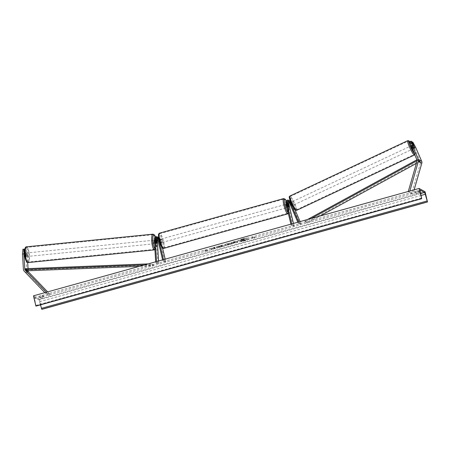<?xml version="1.0" encoding="UTF-8"?>
<svg xmlns="http://www.w3.org/2000/svg" width="450" height="450" viewBox="0 0 450 450"><rect width="100%" height="100%" fill="white"/><g stroke="black" fill="none" stroke-linecap="round" stroke-linejoin="round"><path stroke-width="0.34" stroke-dasharray="2.25 1.69" d="M409.697 141.756L410.327 142.104L412.796 147.831A1.778 0.292 64.5 0 0 413.415 148.657A1.778 0.292 64.5 0 0 413.494 148.674A1.778 0.292 64.5 0 0 413.483 148.213L414.652 147.656M412.903 142.234L411.637 142.841L414.439 148.022L420.435 161.916A1.423 1.367 119.2 0 1 420.491 162.877L411.593 193.753L408.173 191.841L409.494 192.201L409.826 191.031M411.637 142.841L411.013 142.487L411.846 142.093M414.439 148.022L415.704 147.42M408.279 191.464L408.173 191.841M414.146 189.833L412.914 194.107L409.494 192.201M411.593 193.753L412.914 194.107M413.483 148.213L411.013 142.487M410.327 142.104L411.593 141.502M412.796 147.831L414.062 147.229M24.773 249.334L25.307 255.735L23.929 255.864A1.778 0.405 84.5 0 0 24.311 256.759A1.778 0.405 84.5 0 0 24.379 256.77A1.778 0.405 84.5 0 0 24.615 256.247L24.238 249.936L24.868 250.29L26.246 250.155L24.238 249.936M25.307 255.735A1.778 0.405 84.5 0 0 25.689 256.624A1.778 0.405 84.5 0 0 25.757 256.641A1.778 0.405 84.5 0 0 25.993 256.112L25.616 249.806M26.246 250.155L27.298 255.825L25.92 255.96L26.826 271.271A2.841 2.734 -60.8 0 0 27.579 273.009L49.078 295.419L44.843 292.663M27.298 255.825L27.692 262.53M28.052 268.605L28.181 270.754M46.395 292.236L46.659 292.511L45.658 293.512M47.644 291.887L50.079 294.418L49.078 295.419M50.079 294.418L46.659 292.511M24.936 249.424L22.927 249.204M23.558 249.553L23.929 255.864M25.92 255.96L24.868 250.29M25.993 256.112L24.615 256.247M156.099 242.623L155.239 242.708A1.778 0.405 84.5 0 0 155.621 243.596A1.778 0.405 84.5 0 0 155.689 243.613A1.778 0.405 84.5 0 0 155.919 243.09L155.728 239.794A2.132 2.047 -60.8 0 1 158.468 237.578M162.557 248.029L160.532 239.439A2.132 2.047 -60.8 0 0 156.454 240.199L157.849 263.722L155.711 262.53L155.666 261.804M160.532 239.439L159.801 239.034A2.132 2.047 -60.8 0 0 158.687 237.662M164.947 261.906L162.81 260.713L163.648 260.477L165.786 261.669L164.947 261.906L159.688 239.676A1.243 1.193 -60.8 0 0 157.703 239.119M157.309 237.994A1.243 1.193 119.2 0 1 158.282 238.888L159.081 242.28A1.778 0.354 74.4 0 0 159.66 243.163A1.778 0.354 74.4 0 0 159.767 242.662L158.963 239.265A1.243 1.193 -60.8 0 0 157.534 238.399M158.552 261L158.709 263.644L157.849 263.722M162.81 260.713L162.613 259.875M163.648 260.477L163.451 259.639M158.147 237.352A2.132 2.047 119.2 0 0 155.042 239.411L155.239 242.708M158.709 263.644L156.572 262.446L155.711 262.53M156.774 243.056A1.778 0.405 -95.5 0 1 156.549 243.534L155.689 243.613M156.516 261.568L156.572 262.446M159.801 239.034L160.605 242.426A1.778 0.354 -105.6 0 1 160.498 242.933A1.778 0.354 -105.6 0 1 159.919 242.044L158.822 238.489M165.786 261.669L165.189 259.155M158.709 237.825A2.132 2.047 119.2 0 1 159.12 238.652M159.767 242.662L160.605 242.426M156.769 243.006L155.919 243.09M159.081 242.28L159.919 242.044M288.99 201.797A1.243 1.193 119.2 0 1 290.346 202.461L291.639 205.453L292.433 205.076L291.139 202.084A2.132 2.047 119.2 0 0 290.385 201.189L291.009 201.532A2.132 2.047 119.2 0 1 291.864 202.489L295.014 209.784M292.337 205.509A1.778 0.292 64.5 0 0 292.365 205.521A1.778 0.292 64.5 0 0 292.444 205.537A1.778 0.292 64.5 0 0 292.433 205.076M291.639 205.453A1.778 0.292 -115.5 0 1 291.651 205.914A1.778 0.292 -115.5 0 1 291.572 205.898A1.778 0.292 -115.5 0 1 290.953 205.071L289.665 202.078A1.243 1.193 -60.8 0 0 288.759 201.386M290.874 224.156L291.071 224.994L293.209 226.187L287.955 203.957L287.229 203.552A2.132 2.047 119.2 0 1 289.918 200.976M287.955 203.957A2.132 2.047 119.2 0 1 291.009 201.532M289.26 202.421A1.243 1.193 119.2 0 1 291.077 202.866L300.285 224.218L301.078 223.841L298.941 222.649L298.659 221.991M300.105 221.586L301.078 223.841M291.071 224.994L291.909 224.764L291.713 223.92M300.285 224.218L298.147 223.026L298.941 222.649M297.804 222.227L298.147 223.026M293.209 226.187L294.047 225.956L291.909 224.764M294.047 225.956L293.456 223.436M287.229 203.552L288.034 206.944A1.778 0.354 -105.6 0 1 287.927 207.444A1.778 0.354 -105.6 0 1 287.347 206.561L286.543 203.169L285.817 202.764M289.598 200.745A2.132 2.047 -60.8 0 0 286.543 203.169M288.832 206.719L288.034 206.944M290.953 205.071L291.746 204.694M288.186 206.331L287.347 206.561M288.872 206.882L287.865 207.163A1.778 0.354 74.4 0 0 287.707 206.021A1.778 0.354 74.4 0 0 287.291 204.739L288.298 204.458M286.132 204.261A1.778 0.354 -105.6 0 1 287.038 206.207A1.778 0.354 -105.6 0 1 287.089 207.681A1.778 0.354 -105.6 0 1 286.971 207.636M287.668 204.131L286.695 204.401A1.778 0.354 74.4 0 0 286.852 205.543A1.778 0.354 74.4 0 0 287.269 206.826L288.276 206.544M160.431 240.744A1.778 0.354 -105.6 0 1 160.386 239.276A1.778 0.354 -105.6 0 1 161.286 241.222A1.778 0.354 -105.6 0 1 161.336 242.696A1.778 0.354 -105.6 0 1 160.431 240.744M159.199 240.407L159.767 242.831L160.774 242.55A1.778 0.354 74.4 0 0 160.616 241.408A1.778 0.354 74.4 0 0 160.2 240.126L159.199 240.407A1.778 0.354 -105.6 0 0 158.709 239.743A1.778 0.354 -105.6 0 0 158.597 240.075L159.604 239.794A1.778 0.354 74.4 0 0 159.761 240.936A1.778 0.354 74.4 0 0 160.178 242.218L159.171 242.499A1.778 0.354 -105.6 0 0 159.66 243.163L160.498 242.933M159.767 242.831A1.778 0.354 -105.6 0 1 159.66 243.163L161.336 242.696M158.597 240.075L159.171 242.499M287.291 204.739L287.865 207.163M287.269 206.826L286.695 204.401M160.178 242.218L159.604 239.794M160.2 240.126L160.774 242.55M161.269 240.514A1.778 0.354 -105.6 0 1 161.224 239.04A1.778 0.354 -105.6 0 1 162.124 240.992A1.778 0.354 -105.6 0 1 162.174 242.466A1.778 0.354 -105.6 0 1 161.269 240.514M286.2 206.443A1.778 0.354 74.4 0 0 285.294 204.491A1.778 0.354 74.4 0 0 285.345 205.965A1.778 0.354 74.4 0 0 286.251 207.911A1.778 0.354 74.4 0 0 286.2 206.443M284.006 205.217A7.335 1.463 74.4 0 0 287.741 213.272A7.335 1.463 74.4 0 0 287.539 207.186A7.335 1.463 74.4 0 0 283.804 199.136A7.335 1.463 74.4 0 0 284.006 205.217M163.463 241.74A7.335 1.463 -105.6 0 1 163.665 247.821A7.335 1.463 -105.6 0 1 159.936 239.766A7.335 1.463 -105.6 0 1 159.733 233.685A7.335 1.463 -105.6 0 1 163.463 241.74M414.726 148.072L414.129 147.347M411.193 145.868L412.639 149.062L411.193 145.868M412.301 146.205L413.28 148.472L412.301 146.205L413.73 145.53M414.714 147.803L413.28 148.472M291.791 201.971L293.231 205.166L291.791 201.971M292.601 205.178L291.623 202.905L292.601 205.178L291.639 205.914L291.105 205.262L291.87 204.902M291.623 202.905L290.666 203.355L290.132 202.703L290.126 202.995L290.863 202.646M290.964 202.596L292.061 204.817L291.082 202.545M290.126 202.995L291.105 205.262M291.645 205.627L290.666 203.355M412.74 148.112L411.756 145.839L412.74 148.112L414.169 147.437M413.179 145.176L411.756 145.839M292.59 201.594L294.03 204.795L292.59 201.594M411.772 149.422L410.332 146.222L411.772 149.422M408.251 141.261A7.335 1.018 64.8 0 0 407.964 141.193A7.335 1.018 64.8 0 0 409.821 147.51A7.335 1.018 64.8 0 0 413.921 154.401A7.335 1.018 64.8 0 0 414.208 154.468A7.335 1.018 64.8 0 0 412.352 148.151A7.335 1.018 64.8 0 0 408.251 141.261M296.106 209.756A7.335 1.018 -115.2 0 1 292.005 202.866A7.335 1.018 -115.2 0 1 290.154 196.549A7.335 1.018 -115.2 0 1 290.441 196.622A7.335 1.018 -115.2 0 1 294.542 203.507A7.335 1.018 -115.2 0 1 296.392 209.824A7.335 1.018 -115.2 0 1 296.106 209.756M242.162 239.018A5.991 1.136 -13.3 0 1 249.435 238.444A5.991 1.136 -13.3 0 1 245.047 240.626A5.991 1.136 -13.3 0 1 237.774 241.2A5.991 1.136 -13.3 0 1 242.162 239.018M242.201 239.186A5.991 1.136 -13.3 0 1 249.474 238.612A5.991 1.136 -13.3 0 1 245.087 240.795A5.991 1.136 -13.3 0 1 237.814 241.369A5.991 1.136 -13.3 0 1 242.201 239.186M40.826 298.018A2.222 0.422 166.7 0 0 42.497 297.692A2.222 0.422 166.7 0 0 43.841 297.18L42.733 296.561A2.222 0.422 166.7 0 0 39.712 297.399L40.826 298.018L40.545 296.831A2.222 0.422 166.7 0 0 42.216 296.505A2.222 0.422 166.7 0 0 43.56 295.993L42.452 295.369A2.222 0.422 166.7 0 0 39.431 296.213L40.545 296.831M416.396 193.438L415.288 192.819A2.222 0.422 -13.3 0 1 418.303 191.976L419.417 192.594A2.222 0.422 -13.3 0 1 418.072 193.106A2.222 0.422 -13.3 0 1 416.396 193.438L416.115 192.251L415.007 191.627A2.222 0.422 -13.3 0 1 418.022 190.789L419.136 191.407A2.222 0.422 -13.3 0 1 417.791 191.919A2.222 0.422 -13.3 0 1 416.115 192.251M218.34 247.269L221.692 246.656C223.763 246.049 224.623 245.559 224.269 245.199L224.263 245.199C223.554 244.935 222.081 245.098 219.836 245.683L217.35 246.679L220.292 245.919L222.458 245.976L221.243 246.6L219.482 246.735L218.379 247.438L221.732 246.825C223.808 246.218 224.662 245.728 224.308 245.368L224.303 245.368C223.594 245.109 222.12 245.273 219.881 245.852L217.35 246.679M217.389 246.847L222.345 245.728L221.203 246.431L219.482 246.735M235.536 242.544L236.019 242.82L237.881 242.303L236.171 241.346L233.297 242.145C231.531 242.646 230.799 243.017 231.109 243.259L237.842 242.134L236.132 241.178L233.257 241.976C231.491 242.477 230.76 242.848 231.069 243.09L234.613 242.803L235.491 242.376M212.799 248.287L209.526 248.586L214.734 247.714L214.042 247.326L215.899 246.808L217.609 247.764L215.752 248.282L214.436 248.119L213.384 248.94L211.151 249.564L212.799 248.287L209.526 248.586M41.867 309.353L39.459 299.171L425.093 191.79M39.459 299.171L33.474 295.83M253.901 237.493L254.908 237.212L254.064 238.005L251.888 238.05L252.894 237.774L251.612 237.054L252.619 236.773L253.941 237.662L252.619 236.773M204.941 251.123L207.118 251.078L207.962 250.284L206.955 250.566L205.672 249.846L204.666 250.127L205.948 250.847L204.981 251.297L207.118 251.078M227.222 244.834L232.515 243.613L227.964 243.45L226.187 243.945L225.062 245.689L229.821 244.108M36.079 306.067L34.599 298.851A1.778 0.354 -105.6 0 1 34.577 297.506A1.778 0.354 -105.6 0 1 34.656 297.523L38.841 299.858A1.778 0.354 -105.6 0 1 39.639 301.669L40.449 304.869M418.303 191.976L418.022 190.789M419.417 192.594L419.136 191.407M415.288 192.819L415.007 191.627M42.733 296.561L42.452 295.369M39.712 297.399L39.431 296.213M43.841 297.18L43.56 295.993M243.118 240.649L244.806 239.929L245.323 240.216L247.191 239.698L245.475 238.742L242.297 239.625L240.058 240.559L241.971 240.469L240.964 241.251L244.766 239.754L245.284 240.047L247.146 239.529L245.436 238.573L242.257 239.456L240.255 240.171L240.097 240.727L242.01 240.638L240.964 241.251M243.157 240.817L241.003 241.419M252.658 236.947L251.612 237.054M253.941 237.662L254.947 237.381L254.104 238.174L251.933 238.219L252.934 237.943L251.651 237.223M207.157 251.246L207.962 250.284M208.001 250.453L206.955 250.566M206.994 250.734L205.672 249.846M205.948 250.847L204.705 250.296L205.712 250.02M205.987 251.016L204.981 251.297M209.565 248.754L214.774 247.882L214.082 247.5L215.938 246.982L217.648 247.933L215.792 248.451L214.476 248.287L213.424 249.109L211.191 249.733L212.844 248.456M234.709 242.089L235.164 242.336L234.281 242.584L232.914 242.55L234.669 241.914L235.119 242.167L232.954 242.584L234.669 241.914M219.521 246.904L218.379 247.438M228.887 244.063L227.391 244.479L227.649 244.007L228.926 244.232L227.391 244.479M227.43 244.648L227.649 244.007M229.86 244.282L230.597 244.148M230.636 244.316L232.515 243.613M232.554 243.782L227.964 243.45M228.009 243.619L226.187 243.945M226.226 244.114L225.062 245.689M225.101 245.857L227.042 245.138M227.081 245.306L227.261 245.002M227.689 244.176L228.926 244.232M241.965 240.058L244.024 239.49L244.434 239.721L242.004 240.227L243.984 239.321L244.395 239.546L242.004 240.227M25.386 253.429L23.85 253.586A1.778 0.45 -95.7 0 1 24.075 253.232A1.778 0.45 -95.7 0 1 24.148 253.249A1.778 0.45 -95.7 0 1 24.508 253.912L24.66 256.416A1.778 0.45 -95.7 0 1 24.429 256.764A1.778 0.45 -95.7 0 1 24.356 256.753A1.778 0.45 -95.7 0 1 23.996 256.089L25.537 255.932A1.778 0.45 -95.7 0 1 25.386 253.429L25.537 255.932M26.578 256.528A1.778 0.45 -95.7 0 1 26.016 254.683A1.778 0.45 -95.7 0 1 26.297 253.007A1.778 0.45 -95.7 0 1 26.37 253.024A1.778 0.45 -95.7 0 1 26.938 254.874A1.778 0.45 -95.7 0 1 26.651 256.545A1.778 0.45 -95.7 0 1 26.578 256.528M154.389 240.232A1.778 0.45 -95.7 0 1 154.491 240.171A1.778 0.45 -95.7 0 1 154.564 240.182A1.778 0.45 -95.7 0 1 155.132 242.032A1.778 0.45 -95.7 0 1 154.845 243.703A1.778 0.45 -95.7 0 1 154.772 243.686A1.778 0.45 -95.7 0 1 154.581 243.456M156.482 243.518A1.778 0.45 -95.7 0 1 156.122 242.854L155.098 242.955A1.778 0.45 -95.7 0 1 154.946 240.452L155.098 242.955M155.964 240.351L154.946 240.452M155.61 240.778A1.778 0.45 -95.7 0 1 155.756 243.281L155.61 240.778L156.634 240.677M156.78 243.18L155.756 243.281M23.85 253.586L23.996 256.089M24.66 256.416L26.196 256.258L26.049 253.761A1.778 0.45 -95.7 0 1 26.196 256.258M26.049 253.761L24.508 253.912M153.917 243.771A1.778 0.45 -95.7 0 1 153.349 241.926A1.778 0.45 -95.7 0 1 153.636 240.255A1.778 0.45 -95.7 0 1 153.709 240.266A1.778 0.45 -95.7 0 1 154.277 242.117A1.778 0.45 -95.7 0 1 153.99 243.787A1.778 0.45 -95.7 0 1 153.917 243.771M27.225 252.939A1.778 0.45 84.3 0 0 27.152 252.922A1.778 0.45 84.3 0 0 26.871 254.599A1.778 0.45 84.3 0 0 27.433 256.444A1.778 0.45 84.3 0 0 27.506 256.461A1.778 0.45 84.3 0 0 27.793 254.784A1.778 0.45 84.3 0 0 27.225 252.939M27.759 261.928A7.335 1.867 84.3 0 0 28.063 261.99A7.335 1.867 84.3 0 0 29.239 255.083A7.335 1.867 84.3 0 0 26.904 247.455A7.335 1.867 84.3 0 0 26.601 247.393A7.335 1.867 84.3 0 0 25.419 254.301A7.335 1.867 84.3 0 0 27.759 261.928M153.382 234.782A7.335 1.867 -95.7 0 1 155.722 242.415A7.335 1.867 -95.7 0 1 154.547 249.322A7.335 1.867 -95.7 0 1 154.243 249.261A7.335 1.867 -95.7 0 1 151.903 241.627A7.335 1.867 -95.7 0 1 153.084 234.72A7.335 1.867 -95.7 0 1 153.382 234.782M416.357 163.434L419.794 161.561L417.656 160.363L417.122 160.656M311.169 218.503L305.156 221.788L307.294 222.981L319.995 216.045M419.794 161.561L419.406 160.785L306.906 222.21L304.768 221.018L305.156 221.788M306.906 222.21L307.294 222.981M419.406 160.785L417.268 159.593L416.919 159.784M307.491 219.527L304.768 221.018M417.656 160.363L417.268 159.593M144.546 264.904L151.273 264.639L153.411 265.832L139.202 266.389M27.562 270.776L27.557 269.899L153.411 264.954L151.273 263.756L151.273 264.639M153.411 264.954L153.411 265.832M148.224 263.88L151.273 263.756M27.557 269.899L25.419 268.706M420.435 161.916L417.015 160.009M420.491 162.877L417.071 160.965M26.826 271.271L23.406 269.359M27.579 273.009L24.159 271.102M156.454 240.199L155.728 239.794M159.688 239.676L158.963 239.265M155.042 239.411L154.316 239.006M158.282 238.888L157.551 238.477M291.864 202.489L291.139 202.084M291.077 202.866L290.346 202.461M289.665 202.078L288.939 201.673M288.157 212.648A7.014 1.401 74.4 0 0 288.298 206.91A7.014 1.401 74.4 0 0 286.228 200.919M283.652 198.591A7.903 1.575 -105.6 0 1 287.674 207.264A7.903 1.575 -105.6 0 1 287.893 213.817C288.923 213.069 289.53 213.232 288.326 206.938L286.256 200.891M159.171 240.041A7.014 1.401 -105.6 0 1 159.278 234.281A7.014 1.401 -105.6 0 1 162.551 241.926A7.014 1.401 -105.6 0 1 162.444 247.691A7.014 1.401 -105.6 0 1 159.171 240.041M163.817 248.366A7.903 1.575 74.4 0 0 163.603 241.813A7.903 1.575 74.4 0 0 159.581 233.139M414.096 153.253A7.014 0.973 64.8 0 0 414.591 153.737A7.014 0.973 64.8 0 0 413.792 149.389A7.014 0.973 64.8 0 0 409.731 141.744M407.723 140.676A7.903 1.097 -115.2 0 1 408.032 140.754A7.903 1.097 -115.2 0 1 412.453 148.174A7.903 1.097 -115.2 0 1 414.45 154.986M289.766 197.28A7.014 0.973 -115.2 0 1 294.002 204.581A7.014 0.973 -115.2 0 1 295.189 209.841M296.634 210.341A7.903 1.097 64.8 0 0 294.637 203.529A7.903 1.097 64.8 0 0 290.222 196.11A7.903 1.097 64.8 0 0 289.912 196.031M34.656 297.523L420.154 190.176M38.841 299.858L420.683 193.534M39.639 301.669L421.104 195.446M34.599 298.851L420.233 191.469M36.045 305.421L421.678 198.039M26.066 247.854A7.014 1.783 84.3 0 0 24.615 253.851A7.014 1.783 84.3 0 0 26.887 261.697A7.014 1.783 84.3 0 0 28.339 255.701A7.014 1.783 84.3 0 0 26.066 247.854M26.544 246.825A7.903 2.008 -95.7 0 1 26.871 246.893A7.903 2.008 -95.7 0 1 29.385 255.116A7.903 2.008 -95.7 0 1 28.119 262.558M155.458 236.947A7.014 1.783 -95.7 0 1 156.566 245.002A7.014 1.783 -95.7 0 1 155.076 248.856A7.014 1.783 -95.7 0 1 154.89 248.732M154.603 249.885A7.903 2.008 84.3 0 0 155.869 242.443A7.903 2.008 84.3 0 0 153.349 234.225A7.903 2.008 84.3 0 0 153.028 234.157M413.494 148.674L414.759 148.067M25.757 256.641L24.379 256.77M159.559 238.14L158.828 237.735M159.126 238.916L158.394 238.511M157.714 238.129L156.988 237.724M291.651 205.914L292.444 205.537M290.576 202.309L289.845 201.904M289.164 201.521L288.439 201.116M287.089 207.681L287.927 207.444M287.601 203.85L286.172 204.249M160.386 239.276L158.709 239.743M161.224 239.04L285.294 204.491M163.665 247.821L287.741 213.272M159.733 233.685L283.804 199.136M162.174 242.466L286.251 207.911M414.754 154.766L415.086 153.855L414.338 150.789L411.699 144.894L409.759 141.727M414.709 148.089L412.639 149.062M293.231 205.166L292.371 205.571M291.724 201.954L290.863 202.359M290.756 202.404L290.132 202.703M413.072 144.934L411.126 145.851M294.03 204.795L411.84 149.439M290.154 196.549L407.964 141.193M296.392 209.824L414.208 154.468M292.517 201.578L410.332 146.222M34.577 297.506L420.21 190.125M24.075 253.232L26.297 253.007M154.491 240.171L155.942 240.024M154.845 243.703L156.555 243.529M24.429 256.764L26.651 256.545M155.503 236.925L156.611 244.496L155.993 248.67L154.958 249.801M153.636 240.255L27.152 252.922M154.547 249.322L28.063 261.99M153.084 234.72L26.601 247.393M153.99 243.787L27.506 256.461"/><path stroke-width="0.67" d="M414.652 147.656L412.279 141.885L412.903 142.234L415.704 147.42L421.701 161.314A2.841 2.734 119.2 0 1 421.813 163.232L414.146 189.833M410.963 141.154L412.284 145.513L411.019 146.115L409.697 141.756L410.963 141.154L411.593 141.502L414.062 147.229A1.778 0.292 64.5 0 0 414.681 148.056A1.778 0.292 64.5 0 0 414.759 148.067A1.778 0.292 64.5 0 0 414.748 147.611M412.284 145.513L418.281 159.407A2.841 2.734 119.2 0 1 418.393 161.319L409.826 191.031M411.019 146.115L417.015 160.009A1.423 1.367 119.2 0 1 417.071 160.965L408.279 191.464M411.846 142.093L412.279 141.885M24.773 249.334L22.927 249.204L22.5 254.047L23.406 269.359A2.841 2.734 -60.8 0 0 24.159 271.102L44.843 292.663M22.5 254.047L23.878 253.918L24.784 269.229A1.423 1.367 -60.8 0 0 25.161 270.096L46.395 292.236M28.181 270.754L28.204 271.136A1.423 1.367 -60.8 0 0 28.581 272.008L47.644 291.887M27.692 262.53L28.052 268.605M23.878 253.918L24.306 249.075M155.964 240.351L155.97 240.351A1.778 0.45 -95.7 0 1 156.201 239.996A1.778 0.45 -95.7 0 1 156.274 240.013A1.778 0.45 -95.7 0 1 156.634 240.677L156.78 243.18A1.778 0.45 -95.7 0 1 156.555 243.529A1.778 0.405 -95.5 0 1 156.482 243.518A1.778 0.405 -95.5 0 1 156.099 242.623L155.903 239.327A1.243 1.193 119.2 0 1 157.309 237.994M157.703 239.119A1.243 1.193 -60.8 0 0 157.314 240.114L158.552 261M157.534 238.399A1.243 1.193 -60.8 0 0 156.583 239.709L156.78 243.006A1.778 0.405 -95.5 0 1 156.774 243.056M163.451 259.639L158.394 238.247A2.132 2.047 -60.8 0 0 154.316 239.006L155.666 261.804M162.613 259.875L157.551 238.477A1.243 1.193 -60.8 0 0 155.177 238.922L156.516 261.568M165.189 259.155L162.557 248.029M157.421 236.947L158.147 237.352A2.132 2.047 119.2 0 1 158.709 237.825M289.918 200.976A2.132 2.047 119.2 0 1 290.385 201.189L290.278 201.127M293.456 223.436L288.793 203.721A1.243 1.193 119.2 0 1 289.26 202.421M288.759 201.386A1.243 1.193 -60.8 0 0 287.381 202.933L288.186 206.331A1.778 0.354 74.4 0 0 288.765 207.214A1.778 0.354 74.4 0 0 288.872 206.713L288.067 203.316A1.243 1.193 119.2 0 1 288.99 201.797M295.014 209.784L300.105 221.586M291.713 223.92L286.656 202.528A1.243 1.193 119.2 0 1 288.939 201.673L297.804 222.227M290.874 224.156L285.817 202.764A2.132 2.047 119.2 0 1 289.727 201.296L298.659 221.991M288.872 200.34L289.598 200.745A2.132 2.047 -60.8 0 1 290.452 201.701L291.746 204.694A1.778 0.292 64.5 0 0 292.337 205.509M286.971 207.636A1.778 0.354 -105.6 0 1 286.183 205.729A1.778 0.354 -105.6 0 1 286.132 204.261L286.172 204.249M287.702 204.126L288.276 206.544A1.778 0.354 -105.6 0 0 288.765 207.214L288.765 207.214A1.778 0.354 -105.6 0 0 288.872 206.882L288.298 204.458A1.778 0.354 -105.6 0 0 287.809 203.794A1.778 0.354 -105.6 0 0 287.702 204.126L287.668 204.131M414.129 147.347L413.263 144.894L414.726 148.072M425.093 191.79L419.108 188.449L421.684 198.714L420.233 191.469A1.778 0.354 -105.6 0 1 420.21 190.125A1.778 0.354 -105.6 0 1 420.289 190.136L424.474 192.476A1.778 0.354 -105.6 0 1 425.272 194.282L427.5 201.971L425.093 191.79M421.515 198.63L35.882 306.011L33.474 295.83L419.108 188.449M40.449 304.869L41.867 309.353L427.5 201.971M154.581 243.456A1.778 0.45 -95.7 0 1 154.198 241.701A1.778 0.45 -95.7 0 1 154.389 240.232M155.97 240.351L156.111 242.685M417.122 160.656L311.169 218.503M416.357 163.434L319.995 216.045M416.919 159.784L307.491 219.527M139.202 266.389L27.562 270.776L25.425 269.584L144.546 264.904M25.425 269.584L25.419 268.706L148.224 263.88M421.813 163.232L418.393 161.319M421.701 161.314L418.281 159.407M28.581 272.008L25.161 270.096M28.204 271.136L24.784 269.229M157.314 240.114L156.583 239.709M155.903 239.327L155.177 238.922M158.822 238.489L158.394 238.247M288.793 203.721L288.067 203.316M290.452 201.701L289.727 201.296M287.381 202.933L286.656 202.528M286.228 200.919A7.014 1.401 74.4 0 0 284.417 199.614A7.014 1.401 74.4 0 0 284.923 205.026A7.014 1.401 74.4 0 0 288.157 212.648M283.871 205.138A7.903 1.575 -105.6 0 1 283.652 198.591L159.581 233.139A7.903 1.575 74.4 0 0 159.795 239.692A7.903 1.575 74.4 0 0 163.817 248.366L287.893 213.817A7.903 1.575 -105.6 0 1 283.871 205.138M409.731 141.744A7.014 0.973 64.8 0 0 409.174 141.176A7.014 0.973 64.8 0 0 410.012 145.614A7.014 0.973 64.8 0 0 414.096 153.253M414.754 154.766L414.45 154.986A7.903 1.097 -115.2 0 1 414.141 154.907A7.903 1.097 -115.2 0 1 409.719 147.487A7.903 1.097 -115.2 0 1 407.723 140.676L289.912 196.031A7.903 1.097 64.8 0 0 291.909 202.843A7.903 1.097 64.8 0 0 296.325 210.263A7.903 1.097 64.8 0 0 296.634 210.341L295.493 210.206C294.941 210.285 293.321 207.484 290.627 201.791C288.647 196.054 289.091 197.004 289.912 196.031M295.189 209.841A7.014 0.973 -115.2 0 1 290.953 202.539A7.014 0.973 -115.2 0 1 289.766 197.28M420.683 193.534L424.474 192.476M36.017 306.09L421.65 198.703M41.732 309.279L427.365 201.898M41.333 308.374L426.966 200.993M421.104 195.446L425.272 194.282M27.793 262.491A7.903 2.008 -95.7 0 1 25.273 254.267A7.903 2.008 -95.7 0 1 26.544 246.825L153.028 234.157A7.903 2.008 84.3 0 0 151.757 241.599A7.903 2.008 84.3 0 0 154.277 249.817A7.903 2.008 84.3 0 0 154.603 249.885L28.119 262.558A7.903 2.008 -95.7 0 1 27.793 262.491M154.89 248.732A7.014 1.783 -95.7 0 1 152.786 240.666A7.014 1.783 -95.7 0 1 154.26 235.013A7.014 1.783 -95.7 0 1 155.458 236.947M286.256 200.891L285.193 199.204L283.652 198.591M163.817 248.366C162.641 248.895 161.145 247.286 159.148 240.013C157.944 233.724 158.552 233.888 159.581 233.139M288.371 213.553L287.893 213.817M409.759 141.727L408.87 140.811L407.723 140.676M414.45 154.986L296.634 210.341M292.371 205.571L291.707 205.886M36.051 306.096L421.684 198.714M28.119 262.558L27.349 262.406C25.886 261.225 24.992 258.739 24.671 254.953L24.632 250.312C25.009 247.792 25.65 246.628 26.544 246.825M155.503 236.925L154.631 235.074L153.028 234.157M154.958 249.801L154.603 249.885"/></g></svg>
